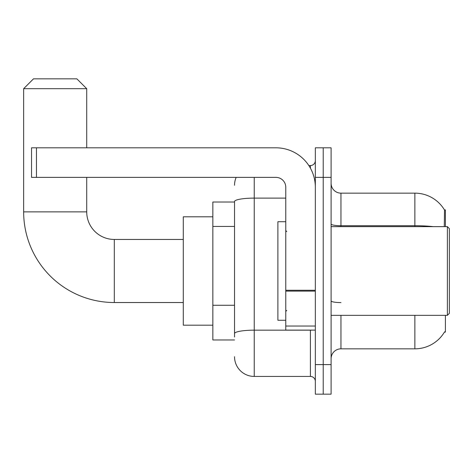 <?xml version="1.0" encoding="UTF-8"?>
<svg xmlns="http://www.w3.org/2000/svg" width="473" height="473" viewBox="0 0 473 473"><rect width="100%" height="100%" fill="white"/><g stroke="black" fill="none" stroke-linecap="round" stroke-linejoin="round"><path stroke-width="0.71" d="M445.406 226.644L445.406 209.894L444.514 210.018A34.488 34.488 0 0 0 414.862 193.144A34.488 34.488 0 0 1 444.437 209.894A34.488 34.488 0 0 0 414.862 193.144L340.956 193.144A9.856 9.856 0 0 1 331.1 183.288A9.856 9.856 0 0 0 340.956 193.144L340.956 226.644M445.406 315.331L445.406 332.087L444.437 332.087L444.614 331.792A34.488 34.488 0 0 1 414.862 348.838A34.488 34.488 0 0 0 444.437 332.087M234.531 202.012L212.85 202.012L212.85 339.969L234.531 339.969M331.1 358.694A9.856 9.856 0 0 1 340.956 348.838L414.862 348.838L414.862 315.331M323.219 364.606L323.219 394.169L331.1 394.169L331.1 364.606L323.219 364.606L323.219 394.169L315.331 394.169L315.331 364.606L323.219 364.606L323.219 177.375L323.219 364.606M315.331 364.606L315.331 147.812L323.219 147.812L323.219 177.375L323.219 147.812L331.1 147.812L331.1 364.606M444.271 226.644L444.514 210.018A34.488 34.488 0 0 0 414.862 193.144L414.862 225.716L340.956 225.716A9.856 1.709 0 0 1 331.1 224.001M234.531 337.013L234.531 201.545A19.706 3.423 180 0 1 254.238 198.122L285.769 198.122M254.238 177.375L254.238 376.431L310.406 376.431L310.406 330.113M308.834 165.55L310.406 165.55A4.925 4.925 0 0 0 315.331 160.625M315.331 381.356A4.925 4.925 0 0 0 310.406 376.431M234.531 185.256A19.706 19.706 0 0 1 236.175 177.375M254.238 376.431A19.706 19.706 0 0 1 234.531 356.719M183.288 302.525L114.306 302.525A90.656 90.656 0 0 1 23.65 211.863L23.65 88.688L33.506 78.831L76.863 78.831L86.719 88.688L23.65 88.688M114.306 302.525L114.306 239.456A27.594 27.594 0 0 1 86.719 211.863L86.719 177.375M86.719 147.812L86.719 88.688M212.85 216.794L183.288 216.794L183.288 325.188L212.85 325.188M315.331 330.113L285.769 330.113L285.769 290.268L315.331 290.268M315.331 187.231A39.419 39.419 0 0 0 275.919 147.812L36.462 147.812L36.462 177.375L275.919 177.375A9.856 9.856 0 0 1 285.769 187.231L285.769 290.268M36.462 177.375L31.531 177.375L31.531 147.812L36.462 147.812M447.381 226.644L449.35 228.619L449.35 313.363L447.381 315.331L447.381 226.644L331.1 226.644M285.769 221.719L277.888 221.719L277.888 320.262L285.769 320.262M234.531 226.437L212.85 226.437M234.531 305.274L212.85 305.274M340.956 315.331L340.956 348.838M433.339 226.644A34.488 5.989 180 0 0 414.862 225.716L414.862 226.644M331.1 177.375L315.331 177.375M340.956 302.578A9.856 1.709 -0 0 1 331.1 300.863M312.115 330.113A4.925 0.857 0 0 1 310.406 330.166L254.238 330.166A19.706 3.423 180 0 0 234.531 333.589M310.406 168.146L310.406 165.55M23.65 211.863L86.719 211.863M315.331 291.12L285.769 291.12M285.769 326.045L315.331 326.045M183.288 239.456L114.306 239.456M331.1 315.331L447.381 315.331M286.756 231.575L285.769 230.588M286.756 310.406L285.769 311.394"/></g></svg>
